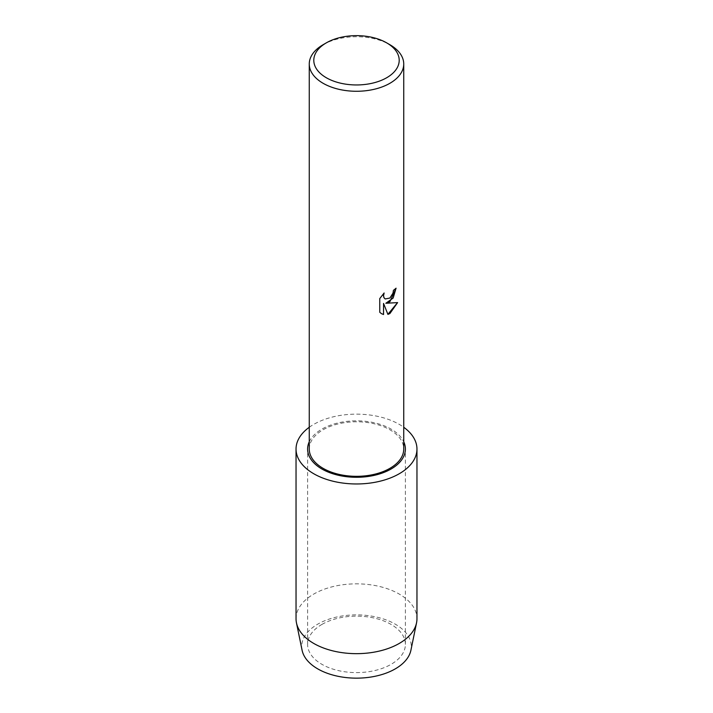 <?xml version="1.0" encoding="UTF-8"?>
<svg xmlns="http://www.w3.org/2000/svg" width="713" height="713" viewBox="0 0 713 713"><rect width="100%" height="100%" fill="white"/><g stroke="black" fill="none" stroke-linecap="round" stroke-linejoin="round"><path stroke-width="0.53" stroke-dasharray="3.56 2.67" d="M309.264 449.056A47.236 27.272 180 0 1 323.096 429.77A47.236 27.272 180 0 1 374.575 423.861A47.236 27.272 180 0 1 403.736 449.056M396.036 288.248L396.036 288.168A47.156 27.228 180 0 1 393.389 290.289L392.934 293.123L389.574 298.239L385.136 298.943M384.013 293.114L379.699 298.56L379.753 312.285M397.542 302.615L385.795 303.248M379.699 312.249L381.544 313.702M383.496 303.381L387.908 314.388M323.096 44.723A47.236 27.272 180 0 1 389.904 44.723M321.928 624.419A48.894 28.226 180 0 1 375.207 618.296A48.894 28.226 180 0 1 405.394 644.374A48.894 28.226 180 0 1 391.072 664.338A48.894 28.226 180 0 1 337.793 670.452A48.894 28.226 180 0 1 307.606 644.374A48.894 28.226 180 0 1 321.928 624.419M309.264 441.766A48.894 28.226 180 0 1 321.928 429.101A48.894 28.226 180 0 1 369.174 421.793A48.894 28.226 180 0 1 403.736 441.766M302.089 650.247A54.794 31.63 180 0 1 317.757 624.151A54.794 31.63 180 0 1 380.421 618.055A54.794 31.63 180 0 1 410.911 650.247M296.038 618.75A60.462 34.91 180 0 1 313.747 594.072A60.462 34.91 180 0 1 379.637 586.505A60.462 34.91 180 0 1 416.962 618.75M309.264 427.265A60.462 34.91 180 0 1 313.747 424.378A60.462 34.91 180 0 1 403.736 427.265M405.394 644.374L405.394 449.056M307.606 644.374L307.606 449.056"/><path stroke-width="1.07" d="M389.904 298.052L392.988 293.159L393.442 290.316A47.236 27.272 0 0 0 396.089 288.195L389.904 301.733L385.849 303.275L397.613 302.597L389.904 313.542L387.908 314.388L383.549 303.417L383.549 314.513L381.544 313.702L379.753 312.285L379.753 298.587L384.129 292.998L383.541 295.717L383.968 297.669L385.163 298.952L389.895 298.052M386.696 42.869L389.904 44.723A47.236 27.272 180 0 1 403.736 64.001A47.236 27.272 180 0 1 389.904 83.287A47.236 27.272 180 0 1 338.425 89.196A47.236 27.272 180 0 1 309.264 64.001A47.236 27.272 180 0 1 323.096 44.723L326.304 42.869A42.7 24.652 180 0 1 386.696 42.869A42.7 24.652 180 0 1 386.696 77.735A42.7 24.652 180 0 1 326.304 77.735A42.7 24.652 180 0 1 326.304 42.869L323.096 44.723M403.736 64.001L403.736 449.056A47.236 27.272 180 0 1 389.904 468.343A47.236 27.272 180 0 1 338.425 474.252A47.236 27.272 180 0 1 309.264 449.056L309.264 64.001M396.036 288.248L393.157 298.025L385.849 303.275M385.136 298.943L383.915 297.633L383.478 295.69L384.013 293.114M381.517 313.684L383.496 314.478L383.549 303.417M387.89 314.344L397.542 302.615M403.736 441.766A48.894 28.226 180 0 1 405.394 449.056A48.894 28.226 180 0 1 391.072 469.02A48.894 28.226 180 0 1 337.793 475.134A48.894 28.226 180 0 1 307.606 449.056A48.894 28.226 180 0 1 309.264 441.766M403.736 427.265A60.462 34.91 180 0 1 416.962 449.056L416.962 618.75A60.462 34.91 180 0 1 416.535 622.868L410.911 650.247A54.794 31.63 180 0 1 395.243 668.892A54.794 31.63 180 0 1 338.559 676.405A54.794 31.63 180 0 1 302.089 650.247L296.465 622.868A60.462 34.91 180 0 1 296.038 618.75L296.038 449.056A60.462 34.91 180 0 1 309.264 427.265M416.535 622.868A60.462 34.91 180 0 1 399.253 643.438A60.462 34.91 180 0 1 336.696 651.735A60.462 34.91 180 0 1 296.465 622.868M416.962 449.056A60.462 34.91 180 0 1 399.253 473.744A60.462 34.91 180 0 1 333.363 481.311A60.462 34.91 180 0 1 296.038 449.056"/></g></svg>
